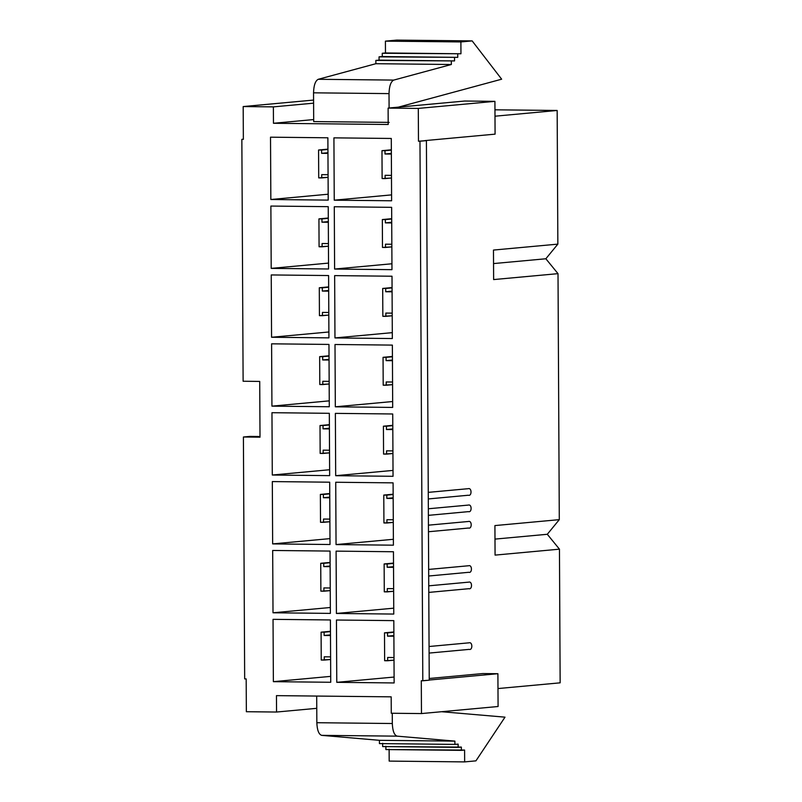 <?xml version="1.0" encoding="UTF-8"?>
<svg xmlns="http://www.w3.org/2000/svg" width="802" height="802" viewBox="0 0 802 802"><rect width="100%" height="100%" fill="white"/><g stroke="black" fill="none" stroke-linecap="round" stroke-linejoin="round"><path stroke-width="1.2" d="M559.295 519.646L558.012 273.652L493.631 279.577L493.471 250.064L557.851 244.129L557.159 110.465L494.984 116.2L557.159 110.465L557.851 244.129L545.851 258.765L558.012 273.652L559.295 519.646L547.295 534.282L559.455 549.169L495.075 555.104L494.914 525.581L559.295 519.646L494.914 525.581L495.075 555.104L559.455 549.169L560.147 682.833L559.455 549.169L547.295 534.282L494.984 539.104L547.295 534.282L559.295 519.646M428.258 492.368L468.318 488.679L428.258 492.368M428.348 508.769L468.398 505.08L428.348 508.769M428.428 525.17L468.488 521.48L428.428 525.17M428.659 569.43L468.719 565.741L428.659 569.43M428.749 585.831L468.809 582.132L428.749 585.831M429.07 646.512L469.12 642.813L429.07 646.512M429.23 678.492L482.814 673.55L429.23 678.492M497.982 688.557L560.147 682.833L497.982 688.557M494.954 109.814L557.159 110.465L494.954 109.814M429.24 680.036L497.902 673.71L482.814 673.55L497.902 673.71L429.24 680.036M495.085 134.145L424.91 140.611L495.085 134.145L494.914 101.353L418.303 108.41L388.108 108.09L388.188 124.49L273.462 123.277L273.382 106.877L243.186 106.556L243.357 139.358L241.853 139.337L243.116 381.241L259.718 381.421L260.008 437.18L259.718 381.421L243.116 381.241L241.853 139.337L243.357 139.358L243.186 106.556L273.382 106.877L273.462 123.277L388.188 124.49L388.108 108.09L418.303 108.41L418.474 141.212L418.303 108.41L494.914 101.353L464.719 101.032L388.108 108.09L464.719 101.032L494.914 101.353L495.085 134.145M321.241 660.046L324.259 660.076L324.239 656.798L330.604 656.868L324.239 656.798L324.259 660.076L330.614 659.495L321.241 660.046L321.091 632.166L321.241 660.046M330.484 635.545L324.128 635.485L324.118 632.197L321.091 632.166L330.464 631.304L321.091 632.166L324.118 632.197L324.128 635.485L330.484 635.545M260.008 437.18L243.407 437L244.67 678.903L246.184 678.913L246.354 711.715L276.55 712.036L276.459 695.635L391.186 696.848L391.276 713.249L421.471 713.569L421.291 680.768L422.804 680.788L419.977 141.222L418.474 141.212L426.413 140.631L424.91 140.611L426.413 140.631L429.24 680.196L421.291 680.768L421.471 713.569L391.276 713.249L391.186 696.848L276.459 695.635L276.55 712.036L246.354 711.715L246.184 678.913L244.67 678.903L243.407 437L260.008 437.18M336.77 682.332L336.449 620.016L393.812 620.628L394.133 682.943L336.77 682.332L394.133 682.943L393.812 620.628L336.449 620.016L336.77 682.332L394.103 677.048L336.77 682.332M336.409 613.46L336.088 551.134L393.451 551.746L393.772 614.061L336.409 613.46L393.772 614.061L393.451 551.746L336.088 551.134L336.409 613.46L393.742 608.177L336.409 613.46M336.048 544.578L335.727 482.253L393.09 482.864L393.411 545.18L336.048 544.578L393.411 545.18L393.09 482.864L335.727 482.253L336.048 544.578L393.381 539.295L336.048 544.578M335.687 475.696L335.366 413.371L392.729 413.982L393.05 476.298L335.687 475.696L393.05 476.298L392.729 413.982L335.366 413.371L335.687 475.696L393.02 470.413L335.687 475.696M335.326 406.815L335.005 344.499L392.368 345.101L392.689 407.426L335.326 406.815L392.689 407.426L392.368 345.101L335.005 344.499L335.326 406.815L392.659 401.531L335.326 406.815M334.965 337.933L334.645 275.617L392.008 276.219L392.328 338.544L334.965 337.933L392.328 338.544L392.008 276.219L334.645 275.617L334.965 337.933L392.298 332.65L334.965 337.933M334.604 269.051L334.284 206.736L391.647 207.337L391.967 269.662L334.604 269.051L391.967 269.662L391.647 207.337L334.284 206.736L334.604 269.051L391.937 263.768L334.604 269.051M334.244 200.179L333.923 137.854L391.286 138.465L391.607 200.781L334.244 200.179L391.607 200.781L391.286 138.465L333.923 137.854L334.244 200.179L391.577 194.886L334.244 200.179M270.845 199.508L270.515 137.182L327.878 137.794L328.208 200.109L270.845 199.508L328.208 200.109L327.878 137.794L270.515 137.182L270.845 199.508L328.178 194.214L270.845 199.508M271.206 268.379L270.875 206.064L328.239 206.665L328.569 268.991L271.206 268.379L328.569 268.991L328.239 206.665L270.875 206.064L271.206 268.379L328.539 263.096L271.206 268.379M271.567 337.261L271.236 274.946L328.599 275.547L328.93 337.873L271.567 337.261L328.93 337.873L328.599 275.547L271.236 274.946L271.567 337.261L328.9 331.978L271.567 337.261M271.928 406.143L271.597 343.827L328.96 344.429L329.291 406.754L271.928 406.143L329.291 406.754L328.96 344.429L271.597 343.827L271.928 406.143L329.261 400.86L271.928 406.143M272.289 475.025L271.958 412.699L329.321 413.311L329.652 475.636L272.289 475.025L329.652 475.636L329.321 413.311L271.958 412.699L272.289 475.025L329.622 469.741L272.289 475.025M272.65 543.906L272.319 481.581L329.682 482.192L330.013 544.508L272.65 543.906L330.013 544.508L329.682 482.192L272.319 481.581L272.65 543.906L329.983 538.623L272.65 543.906M273.011 612.788L272.68 550.463L330.043 551.074L330.374 613.39L273.011 612.788L330.374 613.39L330.043 551.074L272.68 550.463L273.011 612.788L330.344 607.505L273.011 612.788M273.372 681.67L273.041 619.344L330.404 619.956L330.735 682.271L273.372 681.67L330.735 682.271L330.404 619.956L273.041 619.344L273.372 681.67L330.705 676.377L273.372 681.67M384.639 660.718L387.667 660.748L387.647 657.47L394.003 657.54L387.647 657.47L387.667 660.748L394.013 660.166L384.639 660.718L384.499 632.838L384.639 660.718M393.892 636.217L387.536 636.156L387.516 632.868L384.499 632.838L393.872 631.976L384.499 632.838L387.516 632.868L387.536 636.156L393.892 636.217M320.88 591.164L323.898 591.204L323.878 587.916L330.244 587.986L323.878 587.916L323.898 591.204L330.254 590.613L320.88 591.164L320.73 563.285L320.88 591.164M330.123 566.663L323.767 566.603L323.757 563.325L320.73 563.285L330.103 562.423L320.73 563.285L323.757 563.325L323.767 566.603L330.123 566.663M384.278 591.836L387.306 591.876L387.286 588.588L393.642 588.658L387.286 588.588L387.306 591.876L393.652 591.285L384.278 591.836L384.138 563.956L384.278 591.836M393.531 567.335L387.176 567.275L387.155 563.986L384.138 563.956L393.511 563.094L384.138 563.956L387.155 563.986L387.176 567.275L393.531 567.335M320.519 522.292L323.537 522.323L323.517 519.044L329.883 519.105L323.517 519.044L323.537 522.323L329.893 521.731L320.519 522.292L320.369 494.413L320.519 522.292M329.762 497.791L323.406 497.721L323.396 494.443L320.369 494.413L329.742 493.541L320.369 494.413L323.396 494.443L323.406 497.721L329.762 497.791M383.927 522.964L386.945 522.994L386.925 519.716L393.281 519.776L386.925 519.716L386.945 522.994L393.291 522.403L383.927 522.964L383.777 495.075L383.927 522.964M393.17 498.463L386.815 498.393L386.795 495.115L383.777 495.075L393.15 494.212L383.777 495.075L386.795 495.115L386.815 498.393L393.17 498.463M320.158 453.411L323.176 453.441L323.166 450.163L329.522 450.223L323.166 450.163L323.176 453.441L329.532 452.859L320.158 453.411L320.018 425.531L320.158 453.411M329.401 428.91L323.046 428.839L323.036 425.561L320.018 425.531L329.381 424.669L320.018 425.531L323.036 425.561L323.046 428.839L329.401 428.91M383.567 454.082L386.584 454.112L386.564 450.834L392.92 450.894L386.564 450.834L386.584 454.112L392.93 453.521L383.567 454.082L383.416 426.203L383.567 454.082M392.81 429.581L386.454 429.511L386.434 426.233L383.416 426.203L392.79 425.331L383.416 426.203L386.434 426.233L386.454 429.511L392.81 429.581M319.797 384.529L322.815 384.559L322.805 381.281L329.161 381.351L322.805 381.281L322.815 384.559L329.171 383.978L319.797 384.529L319.657 356.649L319.797 384.529M329.051 360.028L322.685 359.958L322.675 356.679L319.657 356.649L329.02 355.787L319.657 356.649L322.675 356.679L322.685 359.958L329.051 360.028M383.206 385.201L386.223 385.231L386.203 381.952L392.559 382.023L386.203 381.952L386.223 385.231L392.569 384.649L383.206 385.201L383.055 357.321L383.206 385.201M392.449 360.7L386.093 360.629L386.073 357.351L383.055 357.321L392.429 356.459L383.055 357.321L386.073 357.351L386.093 360.629L392.449 360.7M319.437 315.647L322.454 315.677L322.444 312.399L328.8 312.469L322.444 312.399L322.454 315.677L328.81 315.096L319.437 315.647L319.296 287.768L319.437 315.647M328.69 291.146L322.324 291.076L322.314 287.798L319.296 287.768L328.66 286.905L319.296 287.768L322.314 287.798L322.324 291.076L328.69 291.146M382.845 316.319L385.862 316.349L385.842 313.071L392.198 313.141L385.842 313.071L385.862 316.349L392.208 315.767L382.845 316.319L382.694 288.439L382.845 316.319M392.088 291.818L385.732 291.748L385.712 288.469L382.694 288.439L392.068 287.577L382.694 288.439L385.712 288.469L385.732 291.748L392.088 291.818M319.076 246.765L322.093 246.795L322.083 243.517L328.439 243.587L322.083 243.517L322.093 246.795L328.449 246.214L319.076 246.765L318.935 218.886L319.076 246.765M328.329 222.264L321.963 222.194L321.953 218.916L318.935 218.886L328.299 218.024L318.935 218.886L321.953 218.916L321.963 222.194L328.329 222.264M382.484 247.437L385.501 247.467L385.481 244.189L391.837 244.259L385.481 244.189L385.501 247.467L391.857 246.886L382.484 247.437L382.333 219.558L382.484 247.437M391.727 222.936L385.371 222.866L385.351 219.588L382.333 219.558L391.707 218.695L382.333 219.558L385.351 219.588L385.371 222.866L391.727 222.936M318.715 177.884L321.732 177.924L321.722 174.635L328.078 174.706L321.722 174.635L321.732 177.924L328.088 177.332L318.715 177.884L318.574 150.004L318.715 177.884M327.968 153.382L321.602 153.322L321.592 150.034L318.574 150.004L327.938 149.142L318.574 150.004L321.592 150.034L321.602 153.322L327.968 153.382M382.123 178.555L385.14 178.585L385.12 175.307L391.476 175.377L385.12 175.307L385.14 178.585L391.496 178.004L382.123 178.555L381.973 150.676L382.123 178.555M391.366 154.054L385.01 153.994L384.99 150.706L381.973 150.676L391.346 149.814L381.973 150.676L384.99 150.706L385.01 153.994L391.366 154.054M313.682 119.568L273.462 123.277L313.682 119.568M389.17 122.385L313.692 121.583L389.17 122.385M391.366 153.403L385.01 153.994L391.366 153.403M391.346 150.124L384.99 150.706L391.346 150.124M316.76 708.326L276.55 712.036L316.76 708.326M313.592 103.167L273.382 106.877L313.592 103.167M313.582 100.07L243.186 106.556L313.582 100.07M498.082 706.512L421.471 713.569L498.082 706.512L497.902 673.71L498.082 706.512M475.927 760.857L464.659 761.9L389.181 761.098L464.659 761.9L464.599 750.06L461.381 750.361L461.361 747.083L458.142 747.374L458.122 744.096L454.904 744.396L454.884 741.118L397.18 736.156L321.692 735.354L379.406 740.316L454.884 741.118L379.406 740.316L379.426 743.594L454.904 744.396L379.426 743.594L379.406 740.316L321.692 735.354C318.775 734.401 317.151 730.191 316.84 722.712L392.318 723.514L392.258 713.259L392.318 723.514C392.629 730.983 394.253 735.203 397.18 736.156L454.884 741.118L454.904 744.396L458.122 744.096L458.142 747.374L382.664 746.582L461.361 747.083L461.381 750.361L385.892 749.559L464.599 750.06L464.659 761.9L475.927 760.857L504.999 717.158L475.927 760.857M441.591 711.715L504.999 717.158L441.591 711.715M316.7 696.066L316.84 722.712L316.7 696.066M382.644 743.294L382.664 746.582L382.644 743.294M385.882 746.281L385.892 749.559L385.882 746.281M389.12 749.268L389.181 761.098L389.12 749.268M397.18 736.156C394.253 735.203 392.629 730.983 392.318 723.514L316.84 722.712C317.151 730.191 318.775 734.401 321.692 735.354L397.18 736.156M396.679 40.1L472.157 40.902L501.661 79.197L398.103 107.217L501.661 79.197L472.157 40.902L396.679 40.1L385.411 41.143L460.889 41.935L472.157 40.902L460.889 41.935L385.411 41.143L385.471 52.972L460.95 53.774L460.889 41.935L460.95 53.774L382.253 53.273L460.95 53.774L382.253 53.273L382.273 56.551L457.752 57.353L457.731 54.065L457.752 57.353L379.045 56.852L457.752 57.353L379.045 56.852L379.065 60.13L454.544 60.922L454.533 57.644L454.544 60.922L375.847 60.421L454.544 60.922L375.847 60.421L375.867 63.709L451.346 64.501L451.325 61.223L451.346 64.501L375.867 63.709L318.264 79.288L393.742 80.09L451.346 64.501L393.742 80.09C390.835 81.583 389.251 86.095 389.02 93.613L313.542 92.821L313.692 121.583L313.542 92.821C313.772 85.293 315.346 80.781 318.264 79.288L375.867 63.709L375.847 60.421L379.065 60.13L379.045 56.852L382.273 56.551L382.253 53.273L385.471 52.972L385.411 41.143L396.679 40.1M389.09 107.999L389.02 93.613L389.09 107.999M389.02 93.613C389.251 86.095 390.835 81.583 393.742 80.09L318.264 79.288C315.346 80.781 313.772 85.293 313.542 92.821L389.02 93.613M327.958 152.731L321.602 153.322L327.958 152.731M327.948 149.453L321.592 150.034L327.948 149.453M391.727 222.284L385.371 222.866L391.727 222.284M391.707 219.006L385.351 219.588L391.707 219.006M328.319 221.613L321.963 222.194L328.319 221.613M328.299 218.334L321.953 218.916L328.299 218.334M392.088 291.166L385.732 291.748L392.088 291.166M392.068 287.888L385.712 288.469L392.068 287.888M328.68 290.494L322.324 291.076L328.68 290.494M328.66 287.216L322.314 287.798L328.66 287.216M392.449 360.048L386.093 360.629L392.449 360.048M392.429 356.77L386.073 357.351L392.429 356.77M329.041 359.376L322.685 359.958L329.041 359.376M329.02 356.098L322.675 356.679L329.02 356.098M392.81 428.93L386.454 429.511L392.81 428.93M392.79 425.641L386.434 426.233L392.79 425.641M329.401 428.258L323.046 428.839L329.401 428.258M329.381 424.97L323.036 425.561L329.381 424.97M393.17 497.801L386.815 498.393L393.17 497.801M393.15 494.523L386.795 495.115L393.15 494.523M329.762 497.13L323.406 497.721L329.762 497.13M329.742 493.852L323.396 494.443L329.742 493.852M393.531 566.683L387.176 567.275L393.531 566.683M393.511 563.405L387.155 563.986L393.511 563.405M330.123 566.011L323.767 566.603L330.123 566.011M330.103 562.733L323.757 563.325L330.103 562.733M393.892 635.565L387.536 636.156L393.892 635.565M393.872 632.287L387.516 632.868L393.872 632.287M330.484 634.893L324.128 635.485L330.484 634.893M330.464 631.615L324.118 632.197L330.464 631.615M249.843 436.408L260.008 436.519L243.407 437L249.843 436.408M243.357 139.197L241.853 139.337L243.357 139.197M426.413 140.631L419.977 141.222L422.804 680.788L429.24 680.196L426.413 140.631M468.839 588.698C472.428 589.901 472.388 581.009 468.809 582.132C472.388 581.009 472.428 589.901 468.839 588.698L428.779 592.407M468.759 572.297C472.348 573.5 472.298 564.608 468.719 565.741C472.298 564.608 472.348 573.5 468.759 572.297L428.699 576.006M469.16 649.379C472.749 650.582 472.699 641.69 469.12 642.813C472.699 641.69 472.749 650.582 469.16 649.379L429.1 653.079M468.518 528.037C472.117 529.24 472.067 520.348 468.488 521.48C472.067 520.348 472.117 529.24 468.518 528.037L428.468 531.746M468.348 495.235C471.937 496.448 471.897 487.556 468.318 488.679C471.897 487.556 471.937 496.448 468.348 495.235L428.298 498.944M468.438 511.636C472.027 512.839 471.977 503.957 468.398 505.08C471.977 503.957 472.027 512.839 468.438 511.636L428.378 515.345M558.012 273.652L545.851 258.765L493.551 263.577L545.851 258.765L557.851 244.129L493.471 250.064L493.631 279.577L558.012 273.652"/></g></svg>

